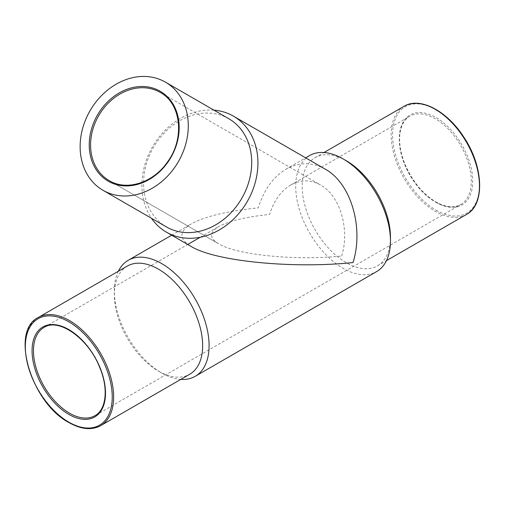 <?xml version="1.0" encoding="UTF-8"?>
<svg xmlns="http://www.w3.org/2000/svg" width="505" height="505" viewBox="0 0 505 505"><rect width="100%" height="100%" fill="white"/><g stroke="black" fill="none" stroke-linecap="round" stroke-linejoin="round"><path stroke-width="0.38" stroke-dasharray="2.52 1.89" d="M341.683 256.003C350.06 229.396 340.004 195.549 320.58 185C310.632 179.515 300.69 179.515 290.741 185C280.925 190.928 273.893 200.731 269.638 214.41C245.948 216.866 228.967 220.925 218.697 226.593C209.203 232.332 209.203 238.076 218.697 243.82L218.697 243.82C236.978 255.031 295.602 260.839 341.683 256.003M118.353 271.248A66.995 38.677 -120 0 0 114.338 290.962A66.995 38.677 -120 0 0 161.714 373.012A66.995 38.677 -120 0 0 180.79 379.394M127.273 266.097A62.437 36.051 -120 0 0 114.338 294.68A62.437 36.051 -120 0 0 158.488 371.156L161.714 373.012L158.494 371.156A62.437 36.051 -120 0 0 189.71 374.249M309.59 155.578A66.995 38.677 -120 0 0 299.32 209.266A66.995 38.677 -120 0 0 343.084 268.3A66.995 38.677 -120 0 0 376.585 271.614M325.283 169.175C312.204 161.966 299.118 161.966 286.038 169.175C273.129 176.971 263.881 189.867 258.289 207.858C227.13 211.084 204.796 216.424 191.294 223.879C178.808 231.429 178.808 238.979 191.294 246.535M346.31 160.76A62.437 36.051 -120 0 0 315.088 157.667A62.437 36.051 -120 0 0 305.519 207.7A62.437 36.051 -120 0 0 346.31 262.72A62.437 36.051 -120 0 0 377.525 265.813A62.437 36.051 -120 0 0 390.46 237.23M213.956 110.166A66.995 54.698 -60 0 0 152.535 146.797A66.995 54.698 -60 0 0 151.519 218.311M228.853 118.763A62.437 50.98 -60 0 0 153.482 147.346A62.437 50.98 -60 0 0 166.41 226.909M109.225 180.613L218.697 243.82L109.225 180.613A50.942 41.593 -60 0 0 170.722 157.295A50.942 41.593 -60 0 0 160.167 92.383L320.58 185M290.741 185L409.839 116.238C403.867 119.786 400.478 126.389 399.682 136.047C399.139 144.821 400.951 154.309 405.111 164.529C412.452 181.421 422.685 193.876 435.802 201.899C445.662 207.372 453.982 208.23 460.781 204.468A50.942 29.41 -120 0 0 460.781 145.648A50.942 29.41 -120 0 0 409.839 116.238A50.942 29.41 -120 0 0 402.03 157.055A50.942 29.41 -120 0 0 435.31 201.95A50.942 29.41 -120 0 0 460.781 204.468L94.959 415.678A50.942 29.41 -120 0 0 94.959 356.852A50.942 29.41 -120 0 0 44.017 327.442L187.929 244.351M404.088 106.277A62.437 36.051 -120 0 0 394.519 156.31A62.437 36.051 -120 0 0 435.31 211.336A62.437 36.051 -120 0 0 466.525 214.429M436.011 210.118A61.446 35.476 -120 0 0 473.639 156.588A61.446 35.476 -120 0 0 398.382 113.139A61.446 35.476 -120 0 0 436.011 210.118M436.011 202.353A51.933 29.984 -120 0 0 467.813 157.105A51.933 29.984 -120 0 0 404.208 120.386A51.933 29.984 -120 0 0 436.011 202.353M38.273 317.487A62.437 36.051 -120 0 0 28.697 367.52A62.437 36.051 -120 0 0 69.488 422.54A62.437 36.051 -120 0 0 100.71 425.633M200.239 237.249L218.697 226.593M171.675 235.204L191.294 223.879M286.038 169.175L305.664 157.85M377.525 265.813L386.445 260.662M315.088 157.667L324.008 152.516M114.338 294.68L114.338 290.962"/><path stroke-width="0.76" d="M180.79 379.394A66.995 38.677 -120 0 0 195.208 376.332A66.995 38.677 -120 0 0 195.208 298.973A66.995 38.677 -120 0 0 128.213 260.296A66.995 38.677 -120 0 0 118.353 271.248M195.208 376.332L376.585 271.614A66.995 38.677 -120 0 0 390.46 240.948A66.995 38.677 -120 0 0 343.084 158.898A66.995 38.677 -120 0 0 309.59 155.578L305.664 157.85M151.519 218.311A66.995 54.698 -60 0 0 166.41 232.167L191.294 246.535C215.332 261.281 292.433 268.919 353.033 262.556C364.055 227.566 350.823 183.056 325.283 169.175L233.405 116.131A66.995 54.698 -60 0 0 213.956 110.166M390.46 240.948L390.46 237.23A62.437 36.051 -120 0 0 346.31 160.76L343.084 158.898M100.71 425.633L189.71 374.249A62.437 36.051 -120 0 0 189.71 302.148A62.437 36.051 -120 0 0 127.273 266.097L38.273 317.487C9.639 331.015 31.335 403.059 68.996 422.59C81.16 429.446 91.733 430.462 100.71 425.633A62.437 36.051 -120 0 0 100.71 353.532A62.437 36.051 -120 0 0 38.273 317.487M191.294 246.535L166.41 232.167A66.995 54.698 -60 0 0 247.28 201.501A66.995 54.698 -60 0 0 233.405 116.131M166.41 226.909L102.982 190.284L166.41 226.909A62.437 50.98 -60 0 0 241.781 198.326A62.437 50.98 -60 0 0 228.853 118.763L165.419 82.138A62.437 50.98 -60 0 0 90.054 110.721A62.437 50.98 -60 0 0 102.982 190.284A62.437 50.98 -60 0 0 178.353 161.701A62.437 50.98 -60 0 0 165.419 82.138M69.488 413.153A50.942 29.41 -120 0 0 94.959 415.678C106.29 409.719 108.695 388.484 99.687 367.381C88.463 338.375 58.548 317.55 44.017 327.442A50.942 29.41 -120 0 0 36.209 368.259A50.942 29.41 -120 0 0 69.488 413.153M386.445 260.662L466.525 214.429A62.437 36.051 -120 0 0 466.532 142.328A62.437 36.051 -120 0 0 404.088 106.277L324.008 152.516M68.787 422.136A61.446 35.476 -120 0 0 106.416 368.599A61.446 35.476 -120 0 0 31.159 325.151A61.446 35.476 -120 0 0 68.787 422.136M68.787 414.365A51.933 29.984 -120 0 0 100.59 369.123A51.933 29.984 -120 0 0 36.985 332.397A51.933 29.984 -120 0 0 68.787 414.365M108.234 181.188A51.933 42.401 -60 0 0 178.985 132.083A51.933 42.401 -60 0 0 115.386 95.363A51.933 42.401 -60 0 0 108.234 181.188M160.167 92.383A50.942 41.593 -60 0 0 98.677 115.702A50.942 41.593 -60 0 0 109.225 180.613L109.225 180.613C126.591 191.294 153.375 182.823 167.546 161.928C184.994 138.383 181.143 103.43 160.167 92.383M187.929 244.351L200.239 237.249M128.213 260.296L171.675 235.204M466.525 214.429C485.255 204.658 483.531 166.328 463.849 137.171C447.209 110.961 419.882 96.48 404.088 106.277"/></g></svg>
